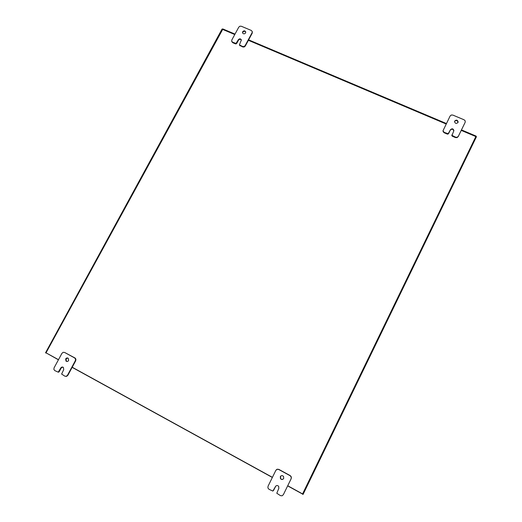 <?xml version="1.0" encoding="UTF-8"?>
<svg xmlns="http://www.w3.org/2000/svg" width="522" height="522" viewBox="0 0 522 522"><rect width="100%" height="100%" fill="white"/><g stroke="black" fill="none" stroke-linecap="round" stroke-linejoin="round"><path stroke-width="0.78" d="M302.479 494.125L303.054 494.445L476.462 136.692L475.901 136.457M457.996 122.461C456.352 123.916 455.204 123.636 454.545 121.619L454.701 121.071C456.345 119.616 457.494 119.903 458.146 121.926L457.996 122.461M450.114 116.014L451.262 115.023L452.835 115.075L464.117 119.812L465.206 120.876L465.161 122.337L458.355 136.268L457.2 137.266L455.615 137.208L452.013 135.368L453.899 130.604C453.24 128.575 452.085 128.295 450.447 129.75L448.163 133.73L444.32 132.399L443.243 131.329L443.119 130.526L450.114 116.014M451.98 134.767L451.869 135.72L452.411 136.262L455.471 137.567L457.05 137.619L458.205 136.62L465.076 122.533M443.165 130.246L443.119 131.688L444.189 132.758L447.237 134.056L448.026 134.089L448.737 133.227M453.709 131.218L453.755 130.963C453.096 128.941 451.948 128.66 450.303 130.115L448.6 133.586M457.957 122.533L457.996 122.305C457.383 120.308 456.241 120.001 454.584 121.398M245.575 32.951C244.381 34.198 243.363 34.139 242.521 32.782L242.665 31.725C243.865 30.478 244.883 30.537 245.725 31.901L245.575 32.951M245.758 32.09C244.811 30.994 243.826 31.026 242.802 32.194L242.626 33.062M238.782 27.144L239.879 26.217L241.301 26.244L251.278 30.433L252.25 31.555L252.08 32.736L245.151 45.603L244.042 46.536L242.613 46.51L239.441 44.866L241.386 39.907C240.538 38.55 239.52 38.491 238.326 39.737L236.042 43.417L232.629 42.256L231.683 41.192L231.84 39.946L238.782 27.144M239.572 45.277L242.75 46.96L244.179 46.987L245.281 46.053L252.211 33.206L252.328 31.868M231.853 41.721L232.779 42.713L235.468 43.861L236.185 43.874L236.59 42.954M241.418 40.083C240.466 39 239.487 39.039 238.469 40.201L236.734 43.411M283.674 478.472C282.67 479.796 281.586 479.842 280.438 478.615L280.327 476.632C281.345 475.307 282.435 475.268 283.583 476.521L283.674 478.472M280.64 476.175L280.536 478.491C281.456 479.581 282.448 479.672 283.505 478.759M275.825 470.407L277.071 469.317L278.696 469.474L290.167 475.744L291.243 477.069L291.119 478.778L283.342 494.699L282.089 495.802L280.451 495.632L276.797 493.244L278.813 488.403L278.676 486.367C277.515 485.179 276.445 485.245 275.459 486.55L272.889 491.078L268.967 489.277L267.91 487.946L268.04 486.236L275.825 470.407M283.342 494.699L291.204 478.654L291.328 476.951L290.252 475.627L278.8 469.369L277.175 469.213L276.282 469.787M275.753 486.119L273.515 490.523M68.623 360.526C67.867 361.583 66.986 361.772 65.987 361.087L65.687 358.914C66.451 357.857 67.338 357.674 68.336 358.366L68.623 360.526M67.664 357.994L66.079 358.966L66.372 361.133L67.057 361.505M61.935 353.335L63.116 352.324L64.584 352.441L74.646 357.942L75.546 359.123L75.344 360.676L67.488 375.266L66.294 376.284L64.819 376.16L61.635 374.052L63.71 369.622L63.397 367.423C62.399 366.764 61.524 366.953 60.774 368.003L58.21 372.153L54.758 370.587L53.864 369.4L54.073 367.84L61.935 353.335M65.759 376.382L66.686 376.31L67.873 375.292L75.723 360.728L75.925 359.175L75.018 357.994L64.584 352.441M58.608 372.186L59.201 371.677L58.803 371.644M62.699 367.064L61.172 368.043L59.201 371.677M58.431 359.802L46.125 352.885M222.457 29.199L222.072 29.036L45.538 352.8L46.027 353.074M58.49 359.684L46.027 352.833L222.901 29.023M476.057 136.131L302.519 494.047L287.674 485.884M458.205 136.62L458.355 136.268M444.189 132.758L444.32 132.399M452.411 136.262L452.554 135.903M447.374 133.697L447.237 134.056M450.303 130.115L450.447 129.75M455.615 137.208L455.471 137.567M465.161 122.337L464.998 122.709M245.281 46.053L245.151 45.603M232.779 42.713L232.629 42.256M240.042 45.806L239.905 45.355M235.324 43.404L235.468 43.861M238.469 40.201L238.326 39.737M242.613 46.51L242.75 46.96M252.08 32.736L252.211 33.206M75.018 357.994L74.646 357.942M67.873 375.292L67.488 375.266M61.172 368.043L60.774 368.003M75.344 360.676L75.723 360.728M72.153 367.351L272.353 477.46M475.849 136.568L461.252 130.389M446.179 124.014L248.387 40.298M234.769 34.537L222.398 29.304M72.219 367.234L272.419 477.336M287.739 485.76L302.577 493.923M451.948 134.95L451.804 135.302M443.119 130.526L442.989 130.891M457.996 122.305L458.146 121.926M453.755 130.963L453.899 130.604M252.25 31.555L252.374 32.025M66.372 361.133L65.987 361.087M75.024 358.222L75.403 358.275M476.077 136.085L461.487 129.913M446.414 123.538L248.622 39.855M235.011 34.1L222.77 28.919"/></g></svg>
